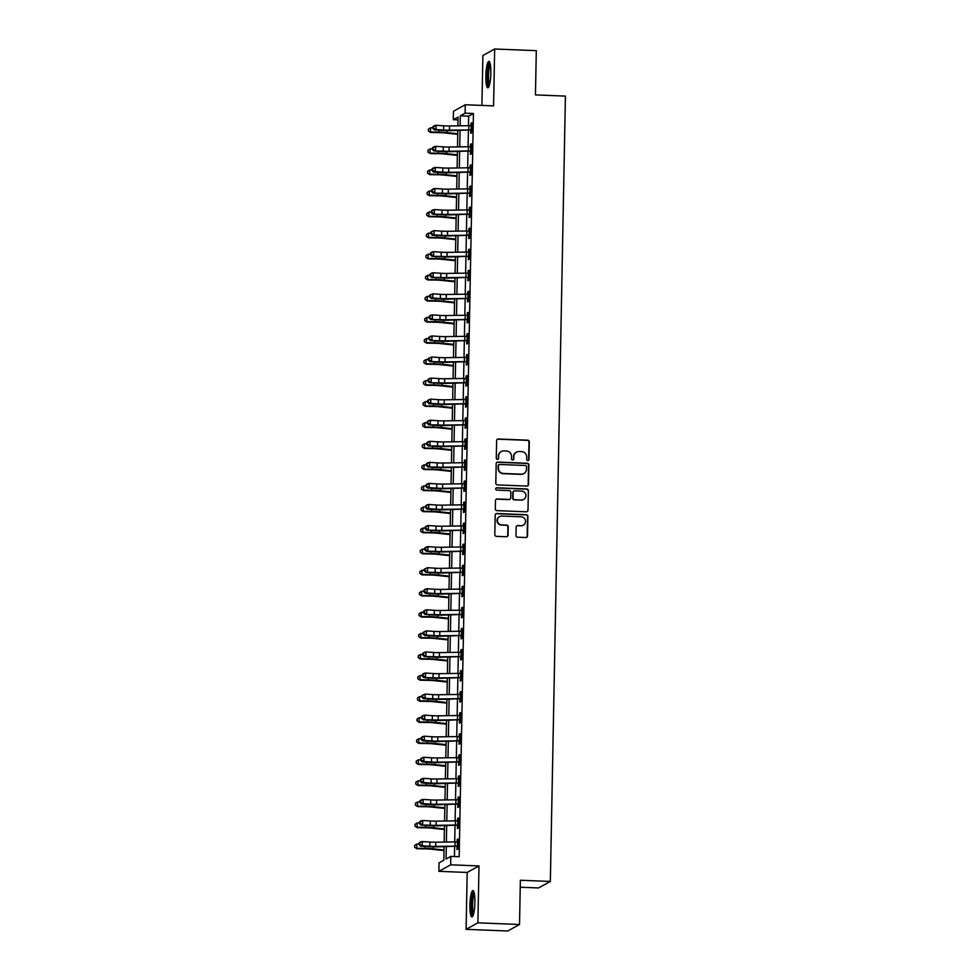 <?xml version="1.0" encoding="UTF-8"?>
<svg xmlns="http://www.w3.org/2000/svg" width="980" height="980" viewBox="0 0 980 980"><rect width="100%" height="100%" fill="white"/><g stroke="black" fill="none" stroke-linecap="round" stroke-linejoin="round"><path stroke-width="1.47" d="M527.816 460.588A1.164 1.139 61.1 0 0 528.98 459.473L529.31 441.894A1.666 1.629 61.1 0 0 527.718 440.179L498.293 439.003A1.666 1.629 61.1 0 0 496.627 440.596L496.284 458.175A1.164 1.139 61.1 0 0 497.999 459.228A1.164 1.139 61.1 0 0 498.575 458.26L498.624 455.982A5.329 5.206 61.1 0 1 503.953 450.898L506.403 450.996A5.329 5.206 61.1 0 1 511.536 456.496L511.487 458.775A1.164 1.139 61.1 0 0 513.202 459.841A1.164 1.139 61.1 0 0 513.777 458.861L513.826 456.594A5.329 5.206 61.1 0 1 519.155 451.511L521.605 451.609A5.329 5.206 61.1 0 1 526.738 457.109L526.689 459.387A1.164 1.139 61.1 0 0 527.816 460.588M528.232 460.527A1.164 1.139 61.1 0 0 528.661 459.645L528.992 442.078A1.666 1.629 61.1 0 0 527.399 440.351L497.975 439.175A1.666 1.629 61.1 0 0 497.301 439.297M497.828 459.314A1.164 1.139 61.1 0 0 498.257 458.432L498.624 455.982M513.03 459.914A1.164 1.139 61.1 0 0 513.459 459.044L513.826 456.594M474.908 902.384A13.23 2.45 -87.7 0 0 472.948 890.538A13.23 2.45 -87.7 0 0 469.935 905.128A13.23 2.45 -87.7 0 0 471.895 916.974A13.23 2.45 -87.7 0 0 474.908 902.384M490.833 73.218A13.23 2.45 -87.7 0 0 488.873 61.373A13.23 2.45 -87.7 0 0 485.86 75.962A13.23 2.45 -87.7 0 0 487.82 87.808A13.23 2.45 -87.7 0 0 490.833 73.218M515.982 535.484A1.666 1.629 61.1 0 0 517.587 537.199L525.844 537.53A1.666 1.629 61.1 0 0 527.51 535.938L527.889 516.423A1.666 1.629 61.1 0 0 526.285 514.696L496.86 513.532A1.666 1.629 61.1 0 0 495.194 515.113L494.814 534.639A1.666 1.629 61.1 0 0 496.419 536.354L506.391 536.758A1.666 1.629 61.1 0 0 508.057 535.166L508.216 526.811A1.666 1.629 61.1 0 0 506.611 525.096L501.674 524.888A4.447 4.349 61.1 0 1 499.604 516.57A4.447 4.349 61.1 0 1 501.846 516.043L521.213 516.815A4.447 4.349 61.1 0 1 523.283 525.133A4.447 4.349 61.1 0 1 521.042 525.66L517.808 525.537A1.666 1.629 61.1 0 0 516.141 527.13L515.982 535.484M519.523 924.483L507.726 931L466.1 929.334L477.897 922.829L519.523 924.483L520.368 880.248L550.344 881.449L565.423 96.101L535.448 94.901L536.305 50.666L494.667 49L493.577 105.877L465.267 104.75L465.108 113.178L473.438 113.508L459.167 856.728L450.837 856.385L450.678 864.813L438.881 871.33L439.04 862.902L443.83 860.269L444.087 846.781M477.897 922.829L478.987 865.952L450.678 864.813M526.836 486.08A1.666 1.629 61.1 0 0 528.502 484.488L528.869 464.973A1.666 1.629 61.1 0 0 527.265 463.258L497.852 462.082A1.666 1.629 61.1 0 0 496.186 463.675L495.807 483.189A1.666 1.629 61.1 0 0 497.411 484.904L526.836 486.08M528.379 490.698L528 510.213A1.666 1.629 61.1 0 1 526.334 511.805L496.921 510.629A1.666 1.629 61.1 0 1 495.317 508.914L495.476 500.56A1.666 1.629 61.1 0 1 497.142 498.967L509.073 499.445A1.666 1.629 61.1 0 0 510.739 497.852L510.85 492.315A1.666 1.629 61.1 0 0 509.245 490.6L496.823 490.098A1.164 1.139 61.1 0 1 496.284 487.918A1.164 1.139 61.1 0 1 496.86 487.783L526.774 488.971A1.666 1.629 61.1 0 1 528.379 490.698L528 510.213M494.667 49L482.883 55.517L481.915 105.411M473.438 113.508L468.648 116.154L468.465 125.685M468.379 130.389L468.06 146.755M467.975 151.447L467.656 167.825M467.57 172.517L467.252 188.883M467.166 193.587L466.848 209.953M466.762 214.645L466.443 231.023M466.358 235.715L466.039 252.081M465.953 256.785L465.635 273.151M465.549 277.855L465.231 294.221M465.145 298.912L464.826 315.278M464.741 319.982L464.422 336.348M464.336 341.052L464.018 357.418M463.932 362.11L463.613 378.476M463.528 383.18L463.209 399.546M463.124 404.25L462.805 420.616M462.719 425.308L462.401 441.686M462.315 446.378L461.997 462.744M461.911 467.448L461.592 483.814M461.507 488.505L461.188 504.884M461.102 509.576L460.784 525.942M460.698 530.646L460.38 547.012M460.294 551.703L459.975 568.082M459.89 572.773L459.571 589.139M459.485 593.843L459.167 610.209M459.081 614.913L458.763 631.279M458.677 635.971L458.358 652.337M458.273 657.041L457.954 673.407M457.868 678.111L457.55 694.477M457.464 699.169L457.146 715.547M457.06 720.239L456.741 736.605M456.643 741.309L456.337 757.675M456.239 762.367L455.933 778.745M455.835 783.437L455.529 799.803M455.43 804.507L455.124 820.873M455.026 825.564L454.72 841.942M454.622 846.634L454.438 856.532M471.601 130.928L470.817 130.573L470.768 133.317L471.564 132.888L471.76 122.77L470.964 123.211L470.915 125.697M471.196 151.998L470.412 151.643L470.363 154.387L471.16 153.946L471.356 143.84L470.559 144.281L470.51 146.755M470.792 173.056L470.008 172.701L469.959 175.457L470.755 175.016L470.951 164.897L470.155 165.338L470.106 167.825M470.388 194.126L469.604 193.771L469.555 196.527L470.351 196.086L470.547 185.967L469.751 186.408L469.702 188.895M469.984 215.196L469.2 214.841L469.151 217.585L469.947 217.144L470.143 207.037L469.346 207.478L469.298 209.965M469.579 236.254L468.795 235.898L468.746 238.655L469.543 238.214L469.738 228.107L468.942 228.536L468.893 231.023M469.175 257.324L468.391 256.968L468.342 259.725L469.138 259.284L469.334 249.165L468.538 249.606L468.489 252.093M468.771 278.394L467.987 278.038L467.938 280.782L468.734 280.341L468.93 270.235L468.134 270.676L468.085 273.163M468.367 299.451L467.583 299.108L467.534 301.852L468.33 301.411L468.526 291.305L467.73 291.746L467.68 294.221M467.962 320.521L467.178 320.166L467.129 322.922L467.926 322.481L468.122 312.363L467.325 312.804L467.276 315.291M467.558 341.591L466.774 341.236L466.725 343.98L467.521 343.539L467.717 333.433L466.921 333.874L466.872 336.361M467.154 362.649L466.37 362.306L466.321 365.05L467.117 364.609L467.313 354.503L466.517 354.944L466.468 357.418M466.75 383.719L465.966 383.364L465.916 386.12L466.713 385.679L466.909 375.56L466.113 376.002L466.064 378.488M466.345 404.789L465.561 404.434L465.512 407.178L466.309 406.737L466.505 396.63L465.708 397.072L465.659 399.558M465.941 425.859L465.157 425.504L465.108 428.248L465.904 427.807L466.1 417.701L465.304 418.142L465.255 420.616M465.537 446.917L464.753 446.562L464.704 449.318L465.5 448.877L465.696 438.758L464.9 439.199L464.851 441.686M465.132 467.987L464.349 467.632L464.3 470.376L465.096 469.947L465.292 459.828L464.496 460.269L464.447 462.756M464.728 489.057L463.944 488.702L463.895 491.446L464.692 491.005L464.888 480.898L464.091 481.339L464.042 483.814M464.324 510.115L463.54 509.759L463.491 512.516L464.287 512.075L464.483 501.956L463.675 502.397L463.638 504.884M463.92 531.185L463.136 530.829L463.087 533.586L463.883 533.145L464.079 523.026L463.271 523.467L463.234 525.954M463.516 552.255L462.732 551.899L462.683 554.643L463.479 554.202L463.675 544.096L462.866 544.537L462.83 547.024M463.111 573.312L462.327 572.957L462.278 575.713L463.075 575.272L463.258 565.166L462.462 565.595L462.425 568.082M462.707 594.382L461.923 594.027L461.874 596.783L462.67 596.342L462.854 586.224L462.058 586.665L462.021 589.152M462.303 615.452L461.519 615.097L461.47 617.841L462.266 617.4L462.45 607.294L461.654 607.735L461.605 610.221M461.899 636.51L461.115 636.167L461.066 638.911L461.862 638.47L462.046 628.364L461.249 628.805L461.2 631.279M461.494 657.58L460.71 657.225L460.661 659.981L461.458 659.54L461.641 649.422L460.845 649.863L460.796 652.349M461.09 678.65L460.306 678.295L460.245 681.039L461.053 680.598L461.237 670.492L460.441 670.933L460.392 673.419M460.686 699.708L459.902 699.365L459.841 702.109L460.649 701.668L460.833 691.562L460.037 692.003L459.988 694.477M460.282 720.778L459.498 720.423L459.436 723.179L460.233 722.738L460.429 712.619L459.632 713.06L459.583 715.547M459.877 741.848L459.093 741.492L459.032 744.236L459.828 743.795L460.024 733.689L459.228 734.13L459.179 736.617M459.473 762.918L458.689 762.562L458.628 765.307L459.424 764.865L459.62 754.759L458.824 755.2L458.775 757.675M459.057 783.976L458.285 783.62L458.224 786.377L459.02 785.936L459.216 775.817L458.42 776.258L458.371 778.745M458.652 805.045L457.88 804.69L457.819 807.434L458.616 807.005L458.812 796.887L458.015 797.328L457.966 799.815M458.248 826.116L457.476 825.76L457.415 828.504L458.211 828.063L458.407 817.957L457.611 818.398L457.562 820.873M457.844 847.173L457.072 846.818L457.011 849.574L457.807 849.133L458.003 839.015L457.207 839.456L457.158 841.942M520.233 887.231L538.547 887.954L550.344 881.449M478.987 865.952L467.191 872.457L466.1 929.334M467.191 872.457L438.881 871.33M458.04 119.879L453.311 119.695L453.471 111.267L465.267 104.75M446.292 846.757L446.059 859.031L450.837 856.385M465.108 113.178L460.33 115.812L460.135 125.808M460.049 130.499L459.73 146.865M459.645 151.569L459.326 167.935M459.24 172.639L458.922 189.005M458.836 193.697L458.518 210.075M458.432 214.767L458.113 231.133M458.028 235.837L457.709 252.203M457.623 256.895L457.305 273.273M457.219 277.965L456.901 294.331M456.815 299.035L456.496 315.401M456.411 320.093L456.092 336.471M455.994 341.163L455.688 357.529M455.59 362.233L455.284 378.599M455.185 383.303L454.879 399.668M454.781 404.36L454.475 420.726M454.377 425.43L454.071 441.796M453.973 446.5L453.666 462.866M453.569 467.558L453.262 483.924M453.164 488.628L452.858 504.994M452.76 509.698L452.454 526.064M452.356 530.756L452.05 547.134M451.952 551.826L451.645 568.192M451.547 572.896L451.241 589.262M451.143 593.954L450.837 610.332M450.739 615.024L450.433 631.389M450.335 636.094L450.028 652.46M449.93 657.151L449.624 673.53M449.526 678.221L449.22 694.587M449.122 699.291L448.803 715.657M448.718 720.361L448.399 736.727M448.313 741.419L447.995 757.785M447.909 762.489L447.591 778.855M447.505 783.559L447.186 799.925M447.101 804.617L446.782 820.995M446.696 825.687L446.378 842.053M457.93 125.832L458.101 117.049L453.311 119.695M444.173 842.09L444.491 825.723M444.577 821.02L444.896 804.654M444.981 799.95L445.3 783.584M445.386 778.892L445.704 762.514M445.79 757.822L446.108 741.456M446.194 736.752L446.513 720.386M446.598 715.694L446.917 699.316M447.002 694.624L447.321 678.258M447.407 673.554L447.725 657.188M447.811 652.496L448.13 636.118M448.215 631.426L448.534 615.06M448.62 610.356L448.938 593.99M449.024 589.286L449.342 572.92M449.428 568.229L449.747 551.863M449.832 547.159L450.151 530.793M450.237 526.089L450.555 509.723M450.641 505.031L450.959 488.665M451.045 483.961L451.363 467.595M451.449 462.891L451.768 446.525M451.854 441.833L452.172 425.455M452.27 420.763L452.576 404.397M452.674 399.693L452.981 383.327M453.079 378.635L453.385 362.257M453.483 357.565L453.789 341.199M453.887 336.495L454.193 320.129M454.291 315.438L454.598 299.059M454.696 294.368L455.002 278.002M455.1 273.298L455.406 256.932M455.504 252.228L455.81 235.862M455.908 231.17L456.215 214.804M456.313 210.1L456.619 193.734M456.717 189.03L457.023 172.664M457.121 167.972L457.427 151.594M457.525 146.902L457.832 130.536M468.648 116.154L460.33 115.812M470.964 123.211L471.748 123.247M470.559 144.281L471.343 144.305M470.155 165.338L470.939 165.375M469.751 186.408L470.535 186.445M469.346 207.478L470.13 207.503M468.942 228.536L469.726 228.573M468.538 249.606L469.322 249.643M468.134 270.676L468.918 270.701M467.73 291.746L468.514 291.771M467.325 312.804L468.109 312.841M466.921 333.874L467.705 333.898M466.517 354.944L467.301 354.968M466.113 376.002L466.897 376.038M465.708 397.072L466.492 397.108M465.304 418.142L466.088 418.166M464.9 439.199L465.684 439.236M464.496 460.269L465.28 460.306M464.091 481.339L464.875 481.364M463.675 502.397L464.471 502.434M463.271 523.467L464.067 523.504M462.866 544.537L463.663 544.562M462.462 565.595L463.258 565.632M462.058 586.665L462.854 586.702M461.654 607.735L462.45 607.759M461.249 628.805L462.046 628.829M460.845 649.863L461.641 649.899M460.441 670.933L461.237 670.957M460.037 692.003L460.833 692.027M459.632 713.06L460.429 713.097M459.228 734.13L460.024 734.167M458.824 755.2L459.62 755.225M458.42 776.258L459.216 776.295M458.015 797.328L458.812 797.365M457.611 818.398L458.407 818.423M457.207 839.456L457.991 839.492M516.313 452.233A5.329 5.206 61.1 0 0 513.508 456.766M501.123 451.621A5.329 5.206 61.1 0 0 498.305 456.166M527.497 485.97A1.666 1.629 61.1 0 0 528.183 484.671L528.551 465.145A1.666 1.629 61.1 0 0 526.946 463.43L497.534 462.254A1.666 1.629 61.1 0 0 496.86 462.376M526.554 466.701A1.164 1.139 61.1 0 0 525.427 465.5L499.604 464.471A1.164 1.139 61.1 0 0 498.44 465.586L498.391 467.975A5.329 5.206 61.1 0 0 503.524 473.475L521.176 474.185A5.329 5.206 61.1 0 0 526.505 469.102L526.554 466.701M498.869 464.704A1.164 1.139 61.1 0 0 498.122 465.757L498.44 465.586M523.688 473.634A5.329 5.206 61.1 0 1 520.858 474.357L503.193 473.659A5.329 5.206 61.1 0 1 498.073 468.158L498.122 465.757M527.007 511.683A1.666 1.629 61.1 0 0 527.681 510.396M509.747 499.322A1.666 1.629 61.1 0 1 508.755 499.616L496.823 499.151A1.666 1.629 61.1 0 0 496.149 499.261M528.061 490.87A1.666 1.629 61.1 0 0 526.456 489.155L496.541 487.954A1.164 1.139 61.1 0 0 496.125 488.028M521.458 499.935A4.447 4.349 61.1 0 0 525.782 494.52A4.447 4.349 61.1 0 0 521.63 491.09L514.794 490.821A1.666 1.629 61.1 0 0 513.128 492.401L513.03 497.95A1.666 1.629 61.1 0 0 514.635 499.665L521.14 500.119A4.447 4.349 61.1 0 0 523.528 499.494M513.814 491.115A1.666 1.629 61.1 0 0 512.81 492.585L513.128 492.401M521.14 500.119L514.316 499.849A1.666 1.629 61.1 0 1 512.712 498.122L512.81 492.585M523.112 525.219A4.447 4.349 61.1 0 1 520.723 525.844L517.489 525.709A1.666 1.629 61.1 0 0 516.827 525.831M499.445 516.656A4.447 4.349 61.1 0 0 501.356 525.072L501.674 524.888M507.064 536.636A1.666 1.629 61.1 0 0 507.738 535.337L507.897 526.983A1.666 1.629 61.1 0 0 506.293 525.268L501.356 525.072M526.517 537.408A1.666 1.629 61.1 0 0 527.191 536.121L527.571 516.595A1.666 1.629 61.1 0 0 525.966 514.88L496.541 513.704A1.666 1.629 61.1 0 0 495.868 513.826M457.758 134.334L444.467 132.925A8.477 0.931 -178.9 0 0 438.893 132.619L430.612 132.484L428.382 131.051L428.358 129.176L430.538 127.804L432.829 127.841M430.538 127.804L430.465 132.018L438.746 132.153A12.716 1.384 1.1 0 1 447.101 132.606L457.77 133.733M428.321 130.867L430.612 132.484M449.452 130.169A8.477 0.931 1.1 0 1 443.597 130.022L436.002 129.507L434.299 129.899L441.894 130.413A12.716 1.384 -178.9 0 0 450.678 130.634L471.123 129.911A5.941 0.649 -178.9 0 0 468.783 129.899L449.452 130.169L449.526 125.954A8.477 0.931 1.1 0 1 443.671 125.808L436.088 125.293L436.002 129.507L433.503 128.233L433.528 126.543L432.817 128.38L433.503 128.233M471.123 129.911L471.209 125.697A5.941 0.649 -178.9 0 0 468.869 125.685L449.526 125.954M432.854 126.702L434.385 125.685L436.088 125.293L433.528 126.543M432.817 128.38L434.299 129.899M457.354 155.391L444.063 153.983A8.477 0.931 -178.9 0 0 438.489 153.676L430.208 153.554L427.978 152.121L427.954 150.246L430.134 148.874L432.425 148.911M430.134 148.874L430.061 153.088L438.342 153.211A12.716 1.384 1.1 0 1 446.696 153.676L457.366 154.803M427.917 151.937L430.208 153.554M456.95 176.461L443.658 175.053A8.477 0.931 -178.9 0 0 438.085 174.746L429.804 174.624L427.574 173.178L427.55 171.316L429.73 169.944L432.021 169.981M429.73 169.944L429.657 174.158L437.938 174.281A12.716 1.384 1.1 0 1 446.292 174.746L456.962 175.873M427.513 172.995L429.804 174.624M456.545 197.531L443.254 196.123A8.477 0.931 -178.9 0 0 437.68 195.816L429.399 195.694L427.17 194.248L427.145 192.374L429.326 191.014L431.616 191.039M429.326 191.014L429.252 195.216L437.533 195.351A12.716 1.384 1.1 0 1 445.888 195.804L456.558 196.943M427.109 194.065L429.399 195.694M449.048 151.239A8.477 0.931 1.1 0 1 443.193 151.079L433.895 150.969L441.49 151.471A12.716 1.384 -178.9 0 0 450.273 151.704L470.719 150.981A5.941 0.649 -178.9 0 0 468.379 150.957L449.048 151.239L449.122 147.025A8.477 0.931 1.1 0 1 443.266 146.865L435.684 146.363L435.598 150.577L433.099 149.291L433.123 147.613L432.413 149.45L433.099 149.291M470.719 150.981L470.804 146.767A5.941 0.649 -178.9 0 0 468.465 146.743L449.122 147.025M432.45 147.772L433.981 146.755L435.684 146.363L433.123 147.613M432.413 149.45L433.895 150.969M448.644 172.296A8.477 0.931 1.1 0 1 442.788 172.149L435.194 171.647L433.491 172.039L441.086 172.541A12.716 1.384 -178.9 0 0 449.869 172.762L470.314 172.051A5.941 0.649 -178.9 0 0 467.975 172.027L448.644 172.296L448.718 168.082A8.477 0.931 1.1 0 1 442.862 167.935L435.279 167.433L435.194 171.647L432.695 170.361L432.719 168.67L432.009 170.52L432.695 170.361M470.314 172.051L470.4 167.837A5.941 0.649 -178.9 0 0 468.06 167.813L448.718 168.082M432.045 168.829L433.577 167.825L435.279 167.433L432.719 168.67M432.009 170.52L433.491 172.039M448.24 193.366A8.477 0.931 1.1 0 1 442.384 193.219L433.087 193.097L440.682 193.611A12.716 1.384 -178.9 0 0 449.465 193.832L469.91 193.109A5.941 0.649 -178.9 0 0 467.57 193.097L448.24 193.366L448.313 189.152A8.477 0.931 1.1 0 1 442.458 189.005L434.875 188.491L434.789 192.705L432.29 191.431L432.315 189.74L431.604 191.59L432.29 191.431M469.91 193.109L469.996 188.895A5.941 0.649 -178.9 0 0 467.656 188.883L448.313 189.152M431.641 189.9L433.172 188.883L434.875 188.491L432.315 189.74M431.604 191.59L433.087 193.097M456.141 218.589L442.85 217.18A8.477 0.931 -178.9 0 0 437.276 216.874L428.995 216.752L426.766 215.318L426.741 213.444L428.922 212.072L431.212 212.109M428.922 212.072L428.848 216.286L437.129 216.409A12.716 1.384 1.1 0 1 445.484 216.874L456.153 218.001M426.704 215.135L428.995 216.752M447.836 214.436A8.477 0.931 1.1 0 1 441.98 214.277L432.682 214.167L440.277 214.669A12.716 1.384 -178.9 0 0 449.06 214.902L469.506 214.179A5.941 0.649 -178.9 0 0 467.166 214.155L447.836 214.436L447.909 210.222A8.477 0.931 1.1 0 1 442.054 210.075L434.471 209.561L434.385 213.775L431.886 212.489L431.911 210.81L431.2 212.648L431.886 212.489M469.506 214.179L469.591 209.965A5.941 0.649 -178.9 0 0 467.252 209.953L447.909 210.222M431.237 210.97L432.768 209.953L434.471 209.561L431.911 210.81M431.2 212.648L432.682 214.167M489.118 86.056A11.442 2.119 92.3 0 1 488.408 85.088A11.442 2.119 92.3 0 1 487.685 72.496A11.442 2.119 92.3 0 1 490.024 63.21M490.319 64.545A10.596 1.96 -87.7 0 0 488.579 74.027A10.596 1.96 -87.7 0 0 489.339 84.341A10.596 1.96 -87.7 0 0 489.522 84.746M489.547 61.948A13.144 2.425 -87.7 0 0 487.293 73.586A13.144 2.425 -87.7 0 0 488.224 86.632A13.144 2.425 -87.7 0 0 488.53 87.281M473.193 915.222A11.442 2.119 92.3 0 1 471.601 904.993A11.442 2.119 92.3 0 1 474.112 892.376M474.406 893.711A10.596 1.96 -87.7 0 0 472.593 904.944A10.596 1.96 -87.7 0 0 473.597 913.911M473.622 891.114A13.144 2.425 -87.7 0 0 471.282 905.165A13.144 2.425 -87.7 0 0 472.617 916.447M455.737 239.659L442.446 238.25A8.477 0.931 -178.9 0 0 436.872 237.944L428.591 237.822L426.361 236.388L426.337 234.514L428.517 233.142L430.808 233.179M428.517 233.142L428.444 237.356L436.725 237.479A12.716 1.384 1.1 0 1 445.079 237.944L455.749 239.071M426.3 236.192L428.591 237.822M455.333 260.729L442.041 259.32A8.477 0.931 -178.9 0 0 436.468 259.014L428.187 258.892L425.957 257.446L425.933 255.572L428.113 254.212L430.404 254.237M428.113 254.212L428.04 258.426L436.321 258.549A12.716 1.384 1.1 0 1 444.675 259.002L455.345 260.141M425.896 257.262L428.187 258.892M454.928 281.799L441.637 280.39A8.477 0.931 -178.9 0 0 436.063 280.072L427.782 279.949L425.553 278.516L425.528 276.642L427.709 275.27L430 275.307M427.709 275.27L427.635 279.484L435.916 279.606A12.716 1.384 1.1 0 1 444.271 280.072L454.941 281.199M425.491 278.332L427.782 279.949M454.524 302.857L441.233 301.448A8.477 0.931 -178.9 0 0 435.659 301.142L427.378 301.019L425.149 299.586L425.124 297.712L427.305 296.34L429.595 296.377M427.305 296.34L427.219 300.554L435.512 300.676A12.716 1.384 1.1 0 1 443.866 301.142L454.536 302.269M425.087 299.39L427.378 301.019M454.12 323.927L440.829 322.518A8.477 0.931 -178.9 0 0 435.255 322.212L426.974 322.089L424.744 320.644L424.72 318.782L426.9 317.41L429.191 317.434M426.9 317.41L426.815 321.624L435.108 321.746A12.716 1.384 1.1 0 1 443.462 322.2L454.132 323.339M424.683 320.46L426.974 322.089M447.431 235.494A8.477 0.931 1.1 0 1 441.576 235.347L433.981 234.845L432.278 235.237L439.873 235.739A12.716 1.384 -178.9 0 0 448.656 235.96L469.102 235.249A5.941 0.649 -178.9 0 0 466.762 235.225L447.431 235.494L447.505 231.28A8.477 0.931 1.1 0 1 441.649 231.133L434.067 230.631L433.981 234.845L431.47 233.559L431.506 231.88L430.833 232.027L430.796 233.718L431.47 233.559M469.102 235.249L469.187 231.035A5.941 0.649 -178.9 0 0 466.848 231.011L447.505 231.28M430.833 232.027L434.067 230.631L431.506 231.88M430.796 233.718L432.278 235.237M447.027 256.564A8.477 0.931 1.1 0 1 441.172 256.417L431.874 256.295L439.469 256.809A12.716 1.384 -178.9 0 0 448.252 257.029L468.697 256.307A5.941 0.649 -178.9 0 0 466.358 256.295L447.027 256.564L447.101 252.35A8.477 0.931 1.1 0 1 441.245 252.203L433.662 251.689L433.577 255.903L431.065 254.629L431.102 252.938L430.392 254.788L431.065 254.629M468.697 256.307L468.783 252.105A5.941 0.649 -178.9 0 0 466.443 252.081L447.101 252.35M430.428 253.097L431.96 252.081L433.662 251.689L431.102 252.938M430.392 254.788L431.874 256.295M446.623 277.634A8.477 0.931 1.1 0 1 440.767 277.487L431.47 277.365L439.065 277.879A12.716 1.384 -178.9 0 0 447.848 278.1L468.293 277.377A5.941 0.649 -178.9 0 0 465.953 277.365L446.623 277.634L446.696 273.42A8.477 0.931 1.1 0 1 440.841 273.273L433.258 272.759L433.172 276.973L430.661 275.686L430.698 274.008L429.987 275.846L430.661 275.686M468.293 277.377L468.379 273.163A5.941 0.649 -178.9 0 0 466.039 273.151L446.696 273.42M430.024 274.167L431.555 273.151L433.258 272.759L430.698 274.008M429.987 275.846L431.47 277.365M446.219 298.692A8.477 0.931 1.1 0 1 440.363 298.545L432.768 298.043L431.065 298.435L438.66 298.937A12.716 1.384 -178.9 0 0 447.444 299.17L467.889 298.447A5.941 0.649 -178.9 0 0 465.549 298.422L446.219 298.692L446.292 294.478A8.477 0.931 1.1 0 1 440.437 294.331L432.854 293.829L432.768 298.043L430.257 296.756L430.293 295.078L429.608 295.225L429.583 296.916L430.257 296.756M467.889 298.447L467.975 294.233A5.941 0.649 -178.9 0 0 465.635 294.208L446.292 294.478M429.608 295.225L432.854 293.829L430.293 295.078M429.583 296.916L431.065 298.435M445.814 319.762A8.477 0.931 1.1 0 1 439.959 319.615L430.661 319.492L438.256 320.007A12.716 1.384 -178.9 0 0 447.039 320.227L467.485 319.517A5.941 0.649 -178.9 0 0 465.145 319.492L445.814 319.762L445.888 315.548A8.477 0.931 1.1 0 1 440.032 315.401L432.437 314.899L432.364 319.1L429.853 317.826L429.889 316.136L429.203 316.295L429.179 317.986L429.853 317.826M467.485 319.517L467.57 315.303A5.941 0.649 -178.9 0 0 465.231 315.278L445.888 315.548M429.203 316.295L430.747 315.291L432.437 314.899L429.889 316.136M429.179 317.986L430.661 319.492M453.716 344.997L440.412 343.588A8.477 0.931 -178.9 0 0 434.851 343.282L426.57 343.147L424.34 341.714L424.316 339.84L426.496 338.468L428.787 338.504M426.496 338.468L426.41 342.682L434.704 342.816A12.716 1.384 1.1 0 1 443.058 343.27L453.728 344.397M424.279 341.53L426.57 343.147M445.398 340.832A8.477 0.931 1.1 0 1 439.542 340.685L430.257 340.562L437.852 341.077A12.716 1.384 -178.9 0 0 446.635 341.297L467.08 340.575A5.941 0.649 -178.9 0 0 464.741 340.562L445.398 340.832L445.484 336.618A8.477 0.931 1.1 0 1 439.628 336.471L432.033 335.956L431.96 340.17L429.448 338.896L429.485 337.206L428.799 337.365L428.774 339.043L429.448 338.896M467.08 340.575L467.166 336.361A5.941 0.649 -178.9 0 0 464.826 336.348L445.484 336.618M428.799 337.365L430.343 336.348L432.033 335.956L429.485 337.206M428.774 339.043L430.257 340.562M453.311 366.055L440.008 364.646A8.477 0.931 -178.9 0 0 434.446 364.34L426.165 364.217L423.936 362.784L423.911 360.91L426.092 359.538L428.382 359.574M426.092 359.538L426.006 363.752L434.299 363.874A12.716 1.384 1.1 0 1 442.654 364.34L453.324 365.466M423.875 362.588L426.165 364.217M444.994 361.89A8.477 0.931 1.1 0 1 439.138 361.743L429.853 361.632L437.448 362.135A12.716 1.384 -178.9 0 0 446.231 362.367L466.676 361.645A5.941 0.649 -178.9 0 0 464.336 361.62L444.994 361.89L445.079 357.688A8.477 0.931 1.1 0 1 439.224 357.529L431.629 357.026L431.555 361.24L429.044 359.954L429.081 358.276L428.395 358.423L428.37 360.113L429.044 359.954M466.676 361.645L466.762 357.43A5.941 0.649 -178.9 0 0 464.422 357.406L445.079 357.688M428.395 358.423L431.629 357.026L429.081 358.276M428.37 360.113L429.853 361.632M452.907 387.125L439.604 385.716A8.477 0.931 -178.9 0 0 434.042 385.41L425.749 385.287L423.532 383.841L423.507 381.98L425.688 380.608L427.978 380.644M425.688 380.608L425.602 384.822L433.895 384.944A12.716 1.384 1.1 0 1 442.25 385.397L452.919 386.537M423.47 383.658L425.749 385.287M444.589 382.96A8.477 0.931 1.1 0 1 438.734 382.812L429.448 382.702L437.043 383.204A12.716 1.384 -178.9 0 0 445.827 383.425L466.272 382.715A5.941 0.649 -178.9 0 0 463.932 382.69L444.589 382.96L444.675 378.746A8.477 0.931 1.1 0 1 438.82 378.599L431.225 378.096L431.151 382.31L428.64 381.024L428.677 379.334L427.99 379.493L427.966 381.183L428.64 381.024M466.272 382.715L466.358 378.501A5.941 0.649 -178.9 0 0 464.018 378.476L444.675 378.746M427.99 379.493L429.522 378.488L431.225 378.096L428.677 379.334M427.966 381.183L429.448 382.702M452.503 408.195L439.199 406.786A8.477 0.931 -178.9 0 0 433.638 406.48L425.345 406.345L423.127 404.912L423.103 403.037L425.283 401.665L427.574 401.702M425.283 401.665L425.198 405.879L433.491 406.014A12.716 1.384 1.1 0 1 441.845 406.467L452.515 407.594M423.066 404.728L425.345 406.345M444.185 404.03A8.477 0.931 1.1 0 1 438.329 403.882L430.747 403.368L429.044 403.76L436.627 404.274A12.716 1.384 -178.9 0 0 445.422 404.495L465.868 403.772A5.941 0.649 -178.9 0 0 463.528 403.76L444.185 404.03L444.271 399.816A8.477 0.931 1.1 0 1 438.415 399.668L430.82 399.154L430.747 403.368L428.236 402.094L428.272 400.404L427.586 400.563L427.562 402.241L428.236 402.094M465.868 403.772L465.953 399.558A5.941 0.649 -178.9 0 0 463.613 399.546L444.271 399.816M427.586 400.563L429.118 399.546L430.82 399.154L428.272 400.404M427.562 402.241L429.044 403.76M452.099 429.252L438.795 427.844A8.477 0.931 -178.9 0 0 433.234 427.537L424.94 427.415L422.723 425.982L422.699 424.107L424.879 422.735L427.17 422.772M424.879 422.735L424.793 426.949L433.087 427.072A12.716 1.384 1.1 0 1 441.441 427.537L452.111 428.664M422.662 425.798L424.94 427.415M443.781 425.1A8.477 0.931 1.1 0 1 437.925 424.94L428.64 424.83L436.223 425.332A12.716 1.384 -178.9 0 0 445.006 425.565L465.463 424.842A5.941 0.649 -178.9 0 0 463.124 424.818L443.781 425.1L443.866 420.886A8.477 0.931 1.1 0 1 438.011 420.726L430.416 420.224L430.343 424.438L427.831 423.152L427.868 421.474L427.182 421.633L427.158 423.311L427.831 423.152M465.463 424.842L465.549 420.628A5.941 0.649 -178.9 0 0 463.209 420.604L443.866 420.886M427.182 421.633L428.713 420.616L430.416 420.224L427.868 421.474M427.158 423.311L428.64 424.83M451.694 450.322L438.391 448.913A8.477 0.931 -178.9 0 0 432.829 448.607L424.536 448.485L422.319 447.039L422.294 445.177L424.475 443.805L426.766 443.842M424.475 443.805L424.389 448.019L432.67 448.142A12.716 1.384 1.1 0 1 441.037 448.595L451.707 449.734M422.257 446.856L424.536 448.485M443.377 446.157A8.477 0.931 1.1 0 1 437.521 446.01L428.236 445.9L435.818 446.402A12.716 1.384 -178.9 0 0 444.602 446.623L465.059 445.912A5.941 0.649 -178.9 0 0 462.719 445.888L443.377 446.157L443.462 441.943A8.477 0.931 1.1 0 1 437.607 441.796L430.012 441.294L429.938 445.508L427.427 444.222L427.464 442.531L426.778 442.691L426.753 444.381L427.427 444.222M465.059 445.912L465.145 441.698A5.941 0.649 -178.9 0 0 462.805 441.674L443.462 441.943M426.778 442.691L428.309 441.686L430.012 441.294L427.464 442.531M426.753 444.381L428.236 445.9M451.29 471.392L437.987 469.984A8.477 0.931 -178.9 0 0 432.425 469.677L424.132 469.543L421.915 468.109L421.89 466.235L424.071 464.863L426.361 464.9M424.071 464.863L423.985 469.077L432.266 469.212A12.716 1.384 1.1 0 1 440.632 469.665L451.302 470.792M421.853 467.926L424.132 469.543M450.886 492.45L437.582 491.041A8.477 0.931 -178.9 0 0 432.021 490.735L423.728 490.613L421.51 489.179L421.486 487.305L423.666 485.933L425.957 485.97M423.666 485.933L423.58 490.147L431.862 490.27A12.716 1.384 1.1 0 1 440.228 490.735L450.898 491.862M421.449 488.996L423.728 490.613M450.482 513.52L437.178 512.111A8.477 0.931 -178.9 0 0 431.616 511.805L423.323 511.683L421.106 510.249L421.082 508.375L423.262 507.003L425.541 507.04M423.262 507.003L423.176 511.217L431.457 511.34A12.716 1.384 1.1 0 1 439.824 511.805L450.494 512.932M421.045 510.053L423.323 511.683M450.077 534.59L436.774 533.181A8.477 0.931 -178.9 0 0 431.2 532.875L422.919 532.753L420.702 531.307L420.677 529.433L422.858 528.073L425.136 528.098M422.858 528.073L422.772 532.275L431.053 532.41A12.716 1.384 1.1 0 1 439.42 532.863L450.09 534.002M420.641 531.123L422.919 532.753M449.673 555.648L436.37 554.239A8.477 0.931 -178.9 0 0 430.796 553.933L422.515 553.81L420.298 552.377L420.273 550.503L422.454 549.131L424.732 549.168M422.454 549.131L422.368 553.345L430.649 553.467A12.716 1.384 1.1 0 1 439.016 553.933L449.685 555.06M420.236 552.193L422.515 553.81M449.269 576.718L435.965 575.309A8.477 0.931 -178.9 0 0 430.392 575.003L422.111 574.88L419.893 573.447L419.869 571.573L422.049 570.201L424.328 570.238M422.049 570.201L421.964 574.415L430.245 574.537A12.716 1.384 1.1 0 1 438.611 575.003L449.281 576.13M419.832 573.251L422.111 574.88M448.865 597.788L435.561 596.379A8.477 0.931 -178.9 0 0 429.987 596.073L421.706 595.95L419.489 594.505L419.465 592.63L421.645 591.271L423.924 591.295M421.645 591.271L421.559 595.485L429.84 595.607A12.716 1.384 1.1 0 1 438.207 596.061L448.877 597.2M419.428 594.321L421.706 595.95M448.46 618.858L435.157 617.449A8.477 0.931 -178.9 0 0 429.583 617.143L421.302 617.008L419.085 615.575L419.06 613.701L421.241 612.329L423.519 612.365M421.241 612.329L421.155 616.543L429.436 616.665A12.716 1.384 1.1 0 1 437.803 617.13L448.473 618.258M419.024 615.391L421.302 617.008M448.056 639.916L434.752 638.507A8.477 0.931 -178.9 0 0 429.179 638.201L420.898 638.078L418.68 636.645L418.656 634.77L420.837 633.399L423.115 633.435M420.837 633.399L420.751 637.613L429.032 637.735A12.716 1.384 1.1 0 1 437.399 638.201L448.068 639.327M418.619 636.449L420.898 638.078M447.652 660.986L434.348 659.577A8.477 0.931 -178.9 0 0 428.774 659.27L420.494 659.148L418.276 657.702L418.252 655.841L420.432 654.469L422.711 654.493M420.432 654.469L420.346 658.683L428.627 658.805A12.716 1.384 1.1 0 1 436.994 659.258L447.664 660.398M418.215 657.519L420.494 659.148M447.248 682.056L433.944 680.647A8.477 0.931 -178.9 0 0 428.37 680.341L420.089 680.206L417.872 678.773L417.848 676.898L420.028 675.526L422.307 675.563M420.028 675.526L419.942 679.74L428.223 679.875A12.716 1.384 1.1 0 1 436.578 680.328L447.26 681.455M417.811 678.589L420.089 680.206M446.843 703.113L433.54 701.705A8.477 0.931 -178.9 0 0 427.966 701.398L419.685 701.276L417.468 699.842L417.443 697.968L419.624 696.596L421.902 696.633M419.624 696.596L419.538 700.81L427.819 700.933A12.716 1.384 1.1 0 1 436.174 701.398L446.856 702.525M417.407 699.647L419.685 701.276M446.439 724.183L433.136 722.774A8.477 0.931 -178.9 0 0 427.562 722.468L419.281 722.346L417.064 720.9L417.039 719.038L419.22 717.666L421.498 717.703M419.22 717.666L419.134 721.88L427.415 722.003A12.716 1.384 1.1 0 1 435.769 722.456L446.451 723.595M417.002 720.717L419.281 722.346M446.035 745.253L432.731 743.845A8.477 0.931 -178.9 0 0 427.158 743.538L418.877 743.404L416.659 741.97L416.635 740.096L418.815 738.724L421.094 738.761M418.815 738.724L418.73 742.938L427.011 743.073A12.716 1.384 1.1 0 1 435.365 743.526L446.047 744.653M416.598 741.787L418.877 743.404M445.63 766.311L432.327 764.902A8.477 0.931 -178.9 0 0 426.753 764.596L418.472 764.473L416.255 763.04L416.218 761.166L418.411 759.794L420.69 759.831M418.411 759.794L418.325 764.008L426.606 764.13A12.716 1.384 1.1 0 1 434.961 764.596L445.643 765.723M416.194 762.857L418.472 764.473M445.226 787.381L431.923 785.972A8.477 0.931 -178.9 0 0 426.349 785.666L418.068 785.543L415.851 784.098L415.814 782.236L418.007 780.864L420.285 780.901M418.007 780.864L417.921 785.078L426.202 785.201A12.716 1.384 1.1 0 1 434.557 785.666L445.238 786.793M415.79 783.914L418.068 785.543M444.822 808.451L431.519 807.042A8.477 0.931 -178.9 0 0 425.945 806.736L417.664 806.601L415.447 805.168L415.41 803.294L417.603 801.922L419.881 801.959M417.603 801.922L417.517 806.136L425.798 806.27A12.716 1.384 1.1 0 1 434.152 806.724L444.834 807.851M415.385 804.984L417.664 806.601M444.418 829.509L431.114 828.1A8.477 0.931 -178.9 0 0 425.541 827.794L417.26 827.671L415.042 826.238L415.005 824.364L417.198 822.992L419.477 823.029M417.198 822.992L417.113 827.206L425.394 827.328A12.716 1.384 1.1 0 1 433.748 827.794L444.43 828.921M414.981 826.054L417.26 827.671M442.972 467.227A8.477 0.931 1.1 0 1 437.117 467.08L427.831 466.958L435.414 467.472A12.716 1.384 -178.9 0 0 444.197 467.693L464.655 466.97A5.941 0.649 -178.9 0 0 462.315 466.958L442.972 467.227L443.058 463.013A8.477 0.931 1.1 0 1 437.202 462.866L429.608 462.352L429.534 466.566L427.023 465.292L427.06 463.601L426.374 463.761L426.349 465.439L427.023 465.292M464.655 466.97L464.741 462.756A5.941 0.649 -178.9 0 0 462.401 462.744L443.058 463.013M426.374 463.761L427.905 462.744L429.608 462.352L427.06 463.601M426.349 465.439L427.831 466.958M442.568 488.297A8.477 0.931 1.1 0 1 436.713 488.138L429.13 487.636L427.427 488.028L435.01 488.53A12.716 1.384 -178.9 0 0 443.793 488.763L464.251 488.04A5.941 0.649 -178.9 0 0 461.911 488.016L442.568 488.297L442.654 484.083A8.477 0.931 1.1 0 1 436.798 483.924L429.203 483.422L429.13 487.636L426.619 486.35L426.655 484.671L425.969 484.831L425.945 486.509L426.619 486.35M464.251 488.04L464.336 483.826A5.941 0.649 -178.9 0 0 461.997 483.802L442.654 484.083M425.969 484.831L427.501 483.814L429.203 483.422L426.655 484.671M425.945 486.509L427.427 488.028M442.164 509.355A8.477 0.931 1.1 0 1 436.308 509.208L428.726 508.706L427.023 509.098L434.606 509.6A12.716 1.384 -178.9 0 0 443.389 509.821L463.846 509.11A5.941 0.649 -178.9 0 0 461.507 509.086L442.164 509.355L442.25 505.141A8.477 0.931 1.1 0 1 436.394 504.994L428.799 504.492L428.726 508.706L426.214 507.42L426.251 505.729L425.565 505.888L425.541 507.579L426.214 507.42M463.846 509.11L463.932 504.896A5.941 0.649 -178.9 0 0 461.592 504.872L442.25 505.141M425.565 505.888L427.096 504.884L428.799 504.492L426.251 505.729M425.541 507.579L427.023 509.098M441.76 530.425A8.477 0.931 1.1 0 1 435.904 530.278L426.619 530.155L434.201 530.67A12.716 1.384 -178.9 0 0 442.985 530.891L463.442 530.168A5.941 0.649 -178.9 0 0 461.102 530.155L441.76 530.425L441.845 526.211A8.477 0.931 1.1 0 1 435.99 526.064L428.395 525.549L428.321 529.764L425.81 528.49L425.847 526.799L425.161 526.958L425.136 528.649L425.81 528.49M463.442 530.168L463.528 525.954A5.941 0.649 -178.9 0 0 461.188 525.942L441.845 526.211M425.161 526.958L426.692 525.942L428.395 525.549L425.847 526.799M425.136 528.649L426.619 530.155M441.355 551.495A8.477 0.931 1.1 0 1 435.5 551.336L426.214 551.226L433.797 551.728A12.716 1.384 -178.9 0 0 442.58 551.961L463.038 551.238A5.941 0.649 -178.9 0 0 460.698 551.213L441.355 551.495L441.441 547.281A8.477 0.931 1.1 0 1 435.586 547.134L427.99 546.62L427.917 550.834L425.406 549.547L425.443 547.869L424.757 548.028L424.732 549.707L425.406 549.547M463.038 551.238L463.124 547.024A5.941 0.649 -178.9 0 0 460.784 547.012L441.441 547.281M424.757 548.028L426.288 547.012L427.99 546.62L425.443 547.869M424.732 549.707L426.214 551.226M440.951 572.553A8.477 0.931 1.1 0 1 435.096 572.406L425.81 572.296L433.393 572.798A12.716 1.384 -178.9 0 0 442.176 573.018L462.634 572.308A5.941 0.649 -178.9 0 0 460.294 572.283L440.951 572.553L441.037 568.339A8.477 0.931 1.1 0 1 435.181 568.192L427.586 567.69L427.513 571.904L425.002 570.617L425.038 568.939L424.352 569.086L424.328 570.777L425.002 570.617M462.634 572.308L462.719 568.094A5.941 0.649 -178.9 0 0 460.38 568.069L441.037 568.339M424.352 569.086L427.586 567.69L425.038 568.939M424.328 570.777L425.81 572.296M440.547 593.623A8.477 0.931 1.1 0 1 434.691 593.476L427.109 592.961L425.406 593.353L432.988 593.868A12.716 1.384 -178.9 0 0 441.772 594.088L462.229 593.365A5.941 0.649 -178.9 0 0 459.89 593.353L440.547 593.623L440.632 589.409A8.477 0.931 1.1 0 1 434.777 589.262L427.182 588.747L427.109 592.961L424.597 591.687L424.634 589.997L423.948 590.156L423.924 591.846L424.597 591.687M462.229 593.365L462.315 589.164A5.941 0.649 -178.9 0 0 459.975 589.139L440.632 589.409M423.948 590.156L425.479 589.139L427.182 588.747L424.634 589.997M423.924 591.846L425.406 593.353M440.143 614.693A8.477 0.931 1.1 0 1 434.287 614.546L425.002 614.423L432.584 614.938A12.716 1.384 -178.9 0 0 441.368 615.158L461.825 614.436A5.941 0.649 -178.9 0 0 459.485 614.423L440.143 614.693L440.228 610.479A8.477 0.931 1.1 0 1 434.373 610.332L426.778 609.817L426.704 614.031L424.193 612.745L424.23 611.067L423.544 611.226L423.519 612.904L424.193 612.745M461.825 614.436L461.911 610.221A5.941 0.649 -178.9 0 0 459.571 610.209L440.228 610.479M423.544 611.226L425.075 610.209L426.778 609.817L424.23 611.067M423.519 612.904L425.002 614.423M439.738 635.751A8.477 0.931 1.1 0 1 433.883 635.604L426.3 635.101L424.597 635.493L432.18 635.995A12.716 1.384 -178.9 0 0 440.963 636.228L461.421 635.505A5.941 0.649 -178.9 0 0 459.081 635.481L439.738 635.751L439.824 631.537A8.477 0.931 1.1 0 1 433.969 631.389L426.374 630.887L426.3 635.101L423.789 633.815L423.826 632.137L423.14 632.284L423.115 633.974L423.789 633.815M461.421 635.505L461.507 631.292A5.941 0.649 -178.9 0 0 459.167 631.267L439.824 631.537M423.14 632.284L426.374 630.887L423.826 632.137M423.115 633.974L424.597 635.493M439.334 656.821A8.477 0.931 1.1 0 1 433.479 656.673L424.193 656.551L431.776 657.066A12.716 1.384 -178.9 0 0 440.559 657.286L461.017 656.576A5.941 0.649 -178.9 0 0 458.677 656.551L439.334 656.821L439.42 652.607A8.477 0.931 1.1 0 1 433.564 652.46L425.969 651.957L425.896 656.159L423.385 654.885L423.421 653.195L422.735 653.354L422.711 655.044L423.385 654.885M461.017 656.576L461.102 652.361A5.941 0.649 -178.9 0 0 458.763 652.337L439.42 652.607M422.735 653.354L424.267 652.349L425.969 651.957L423.421 653.195M422.711 655.044L424.193 656.551M438.93 677.891A8.477 0.931 1.1 0 1 433.074 677.744L423.789 677.621L431.372 678.136A12.716 1.384 -178.9 0 0 440.155 678.356L460.612 677.633A5.941 0.649 -178.9 0 0 458.273 677.621L438.93 677.891L439.016 673.677A8.477 0.931 1.1 0 1 433.16 673.53L425.565 673.015L425.491 677.229L422.98 675.955L423.017 674.264L422.294 676.102L422.98 675.955M460.612 677.633L460.686 673.419A5.941 0.649 -178.9 0 0 458.358 673.407L439.016 673.677M422.331 674.424L423.862 673.407L425.565 673.015L423.017 674.264M422.294 676.102L423.789 677.621M438.526 698.948A8.477 0.931 1.1 0 1 432.67 698.801L425.087 698.299L423.385 698.691L430.967 699.193A12.716 1.384 -178.9 0 0 439.751 699.426L460.208 698.703A5.941 0.649 -178.9 0 0 457.868 698.679L438.526 698.948L438.611 694.747A8.477 0.931 1.1 0 1 432.756 694.587L425.161 694.085L425.087 698.299L422.576 697.013L422.613 695.335L421.927 695.482L421.89 697.172L422.576 697.013M460.208 698.703L460.282 694.489A5.941 0.649 -178.9 0 0 457.954 694.465L438.611 694.747M421.927 695.482L425.161 694.085L422.613 695.335M421.89 697.172L423.385 698.691M438.121 720.018A8.477 0.931 1.1 0 1 432.266 719.871L422.98 719.761L430.563 720.263A12.716 1.384 -178.9 0 0 439.346 720.484L459.804 719.773A5.941 0.649 -178.9 0 0 457.464 719.749L438.121 720.018L438.207 715.804A8.477 0.931 1.1 0 1 432.352 715.657L424.757 715.155L424.683 719.369L422.172 718.083L422.209 716.392L421.486 718.242L422.172 718.083M459.804 719.773L459.877 715.559A5.941 0.649 -178.9 0 0 457.55 715.535L438.207 715.804M421.523 716.552L423.054 715.547L424.757 715.155L422.209 716.392M421.486 718.242L422.98 719.761M437.717 741.088A8.477 0.931 1.1 0 1 431.862 740.941L424.267 740.427L422.576 740.819L430.159 741.333A12.716 1.384 -178.9 0 0 438.942 741.554L459.399 740.831A5.941 0.649 -178.9 0 0 457.06 740.819L437.717 741.088L437.803 736.874A8.477 0.931 1.1 0 1 431.947 736.727L424.352 736.213L424.267 740.427L421.768 739.153L421.804 737.462L421.082 739.3L421.768 739.153M459.399 740.831L459.473 736.617A5.941 0.649 -178.9 0 0 457.146 736.605L437.803 736.874M421.118 737.622L422.649 736.605L424.352 736.213L421.804 737.462M421.082 739.3L422.576 740.819M437.313 762.158A8.477 0.931 1.1 0 1 431.457 761.999L423.862 761.497L422.172 761.889L429.755 762.391A12.716 1.384 -178.9 0 0 438.538 762.624L458.995 761.901A5.941 0.649 -178.9 0 0 456.656 761.877L437.313 762.158L437.399 757.944A8.477 0.931 1.1 0 1 431.543 757.785L423.948 757.283L423.862 761.497L421.363 760.211L421.4 758.532L420.714 758.692L420.677 760.37L421.363 760.211M458.995 761.901L459.069 757.687A5.941 0.649 -178.9 0 0 456.741 757.663L437.399 757.944M420.714 758.692L422.245 757.675L423.948 757.283L421.4 758.532M420.677 760.37L422.172 761.889M436.909 783.216A8.477 0.931 1.1 0 1 431.053 783.069L423.458 782.567L421.768 782.959L429.35 783.461A12.716 1.384 -178.9 0 0 438.134 783.682L458.591 782.971A5.941 0.649 -178.9 0 0 456.251 782.947L436.909 783.216L436.994 779.002A8.477 0.931 1.1 0 1 431.139 778.855L423.544 778.353L423.458 782.567L420.959 781.281L420.996 779.59L420.31 779.749L420.273 781.44L420.959 781.281M458.591 782.971L458.665 778.757A5.941 0.649 -178.9 0 0 456.325 778.733L436.994 779.002M420.31 779.749L421.841 778.745L423.544 778.353L420.996 779.59M420.273 781.44L421.768 782.959M436.504 804.286A8.477 0.931 1.1 0 1 430.649 804.139L423.054 803.625L421.351 804.017L428.946 804.531A12.716 1.384 -178.9 0 0 437.729 804.752L458.187 804.029A5.941 0.649 -178.9 0 0 455.847 804.017L436.504 804.286L436.59 800.072A8.477 0.931 1.1 0 1 430.735 799.925L423.14 799.411L423.054 803.625L420.555 802.351L420.591 800.66L419.869 802.498L420.555 802.351M458.187 804.029L458.26 799.815A5.941 0.649 -178.9 0 0 455.921 799.803L436.59 800.072M419.906 800.819L421.437 799.803L423.14 799.411L420.591 800.66M419.869 802.498L421.351 804.017M436.1 825.356A8.477 0.931 1.1 0 1 430.245 825.197L420.947 825.087L428.542 825.589A12.716 1.384 -178.9 0 0 437.325 825.822L457.783 825.099A5.941 0.649 -178.9 0 0 455.443 825.074L436.1 825.356L436.186 821.142A8.477 0.931 1.1 0 1 430.33 820.983L422.735 820.481L422.649 824.695L420.151 823.408L420.187 821.73L419.501 821.889L419.465 823.567L420.151 823.408M457.783 825.099L457.856 820.885A5.941 0.649 -178.9 0 0 455.516 820.86L436.186 821.142M419.501 821.889L421.033 820.873L422.735 820.481L420.187 821.73M419.465 823.567L420.947 825.087M444.014 850.579L430.71 849.17A8.477 0.931 -178.9 0 0 425.136 848.864L416.855 848.741L414.638 847.308L414.601 845.434L416.794 844.062L419.073 844.098M416.794 844.062L416.708 848.276L424.989 848.398A12.716 1.384 1.1 0 1 433.344 848.864L444.026 849.991M414.577 847.112L416.855 848.741M435.696 846.414A8.477 0.931 1.1 0 1 429.84 846.267L422.245 845.764L420.543 846.157L428.138 846.659A12.716 1.384 -178.9 0 0 436.921 846.879L457.378 846.169A5.941 0.649 -178.9 0 0 455.038 846.144L435.696 846.414L435.782 842.2A8.477 0.931 1.1 0 1 429.926 842.053L422.331 841.551L422.245 845.764L419.746 844.478L419.783 842.788L419.097 842.947L419.06 844.638L419.746 844.478M457.378 846.169L457.452 841.955A5.941 0.649 -178.9 0 0 455.112 841.93L435.782 842.2M419.097 842.947L420.628 841.942L422.331 841.551L419.783 842.788M419.06 844.638L420.543 846.157M438.783 130.205L438.746 132.153M447.137 130.622L447.101 132.606M443.597 130.022L443.671 125.808M468.783 129.899L468.869 125.685M438.379 151.263L438.342 153.211M446.733 151.692L446.696 153.676M437.974 172.333L437.938 174.281M446.329 172.762L446.292 174.746M437.57 193.403L437.533 195.351M445.925 193.82L445.888 195.804M443.193 151.079L443.266 146.865M468.379 150.957L468.465 146.743M442.788 172.149L442.862 167.935M467.975 172.027L468.06 167.813M442.384 193.219L442.458 189.005M467.57 193.097L467.656 188.883M437.166 214.461L437.129 216.409M445.52 214.889L445.484 216.874M441.98 214.277L442.054 210.075M467.166 214.155L467.252 209.953M436.762 235.531L436.725 237.479M445.116 235.96L445.079 237.944M436.357 256.601L436.321 258.549M444.712 257.029L444.675 259.002M435.953 277.671L435.916 279.606M444.308 278.087L444.271 280.072M435.549 298.729L435.512 300.676M443.903 299.157L443.866 301.142M435.145 319.799L435.108 321.746M443.499 320.227L443.462 322.2M441.576 235.347L441.649 231.133M466.762 235.225L466.848 231.011M441.172 256.417L441.245 252.203M466.358 256.295L466.443 252.081M440.767 277.487L440.841 273.273M465.953 277.365L466.039 273.151M440.363 298.545L440.437 294.331M465.549 298.422L465.635 294.208M439.959 319.615L440.032 315.401M465.145 319.492L465.231 315.278M434.74 340.869L434.704 342.816M443.095 341.285L443.058 343.27M439.542 340.685L439.628 336.471M464.741 340.562L464.826 336.348M434.336 361.926L434.299 363.874M442.691 362.355L442.654 364.34M439.138 361.743L439.224 357.529M464.336 361.62L464.422 357.406M433.932 382.996L433.895 384.944M442.286 383.425L442.25 385.397M438.734 382.812L438.82 378.599M463.932 382.69L464.018 378.476M433.528 404.066L433.491 406.014M441.882 404.483L441.845 406.467M438.329 403.882L438.415 399.668M463.528 403.76L463.613 399.546M433.123 425.124L433.087 427.072M441.478 425.553L441.441 427.537M437.925 424.94L438.011 420.726M463.124 424.818L463.209 420.604M432.719 446.194L432.67 448.142M441.074 446.623L441.037 448.595M437.521 446.01L437.607 441.796M462.719 445.888L462.805 441.674M432.315 467.264L432.266 469.212M440.669 467.68L440.632 469.665M431.898 488.322L431.862 490.27M440.265 488.751L440.228 490.735M431.494 509.392L431.457 511.34M439.861 509.821L439.824 511.805M431.09 530.462L431.053 532.41M439.457 530.878L439.42 532.863M430.685 551.532L430.649 553.467M439.052 551.948L439.016 553.933M430.281 572.59L430.245 574.537M438.648 573.018L438.611 575.003M429.877 593.66L429.84 595.607M438.244 594.088L438.207 596.061M429.473 614.73L429.436 616.665M437.84 615.146L437.803 617.13M429.069 635.787L429.032 637.735M437.435 636.216L437.399 638.201M428.664 656.857L428.627 658.805M437.031 657.286L436.994 659.258M428.26 677.927L428.223 679.875M436.627 678.344L436.578 680.328M427.856 698.985L427.819 700.933M436.223 699.414L436.174 701.398M427.452 720.055L427.415 722.003M435.818 720.484L435.769 722.456M427.047 741.125L427.011 743.073M435.414 741.542L435.365 743.526M426.643 762.183L426.606 764.13M435.01 762.611L434.961 764.596M426.239 783.253L426.202 785.201M434.593 783.682L434.557 785.666M425.835 804.323L425.798 806.27M434.189 804.739L434.152 806.724M425.43 825.38L425.394 827.328M433.785 825.809L433.748 827.794M437.117 467.08L437.202 462.866M462.315 466.958L462.401 462.744M436.713 488.138L436.798 483.924M461.911 488.016L461.997 483.802M436.308 509.208L436.394 504.994M461.507 509.086L461.592 504.872M435.904 530.278L435.99 526.064M461.102 530.155L461.188 525.942M435.5 551.336L435.586 547.134M460.698 551.213L460.784 547.012M435.096 572.406L435.181 568.192M460.294 572.283L460.38 568.069M434.691 593.476L434.777 589.262M459.89 593.353L459.975 589.139M434.287 614.546L434.373 610.332M459.485 614.423L459.571 610.209M433.883 635.604L433.969 631.389M459.081 635.481L459.167 631.267M433.479 656.673L433.564 652.46M458.677 656.551L458.763 652.337M433.074 677.744L433.16 673.53M458.273 677.621L458.358 673.407M432.67 698.801L432.756 694.587M457.868 698.679L457.954 694.465M432.266 719.871L432.352 715.657M457.464 719.749L457.55 715.535M431.862 740.941L431.947 736.727M457.06 740.819L457.146 736.605M431.457 761.999L431.543 757.785M456.656 761.877L456.741 757.663M431.053 783.069L431.139 778.855M456.251 782.947L456.325 778.733M430.649 804.139L430.735 799.925M455.847 804.017L455.921 799.803M430.245 825.197L430.33 820.983M455.443 825.074L455.516 820.86M425.026 846.451L424.989 848.398M433.38 846.879L433.344 848.864M429.84 846.267L429.926 842.053M455.038 846.144L455.112 841.93"/></g></svg>

